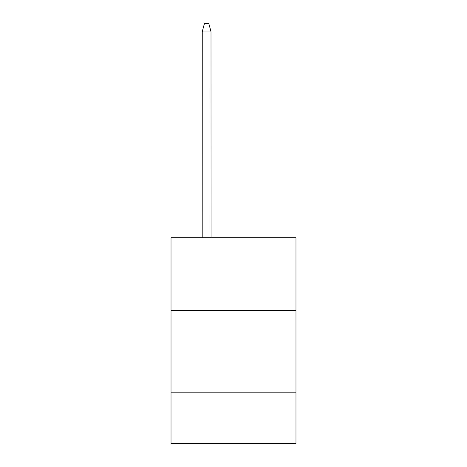 <?xml version="1.0" encoding="UTF-8"?>
<svg xmlns="http://www.w3.org/2000/svg" width="467" height="467" viewBox="0 0 467 467"><rect width="100%" height="100%" fill="white"/><g stroke="black" fill="none" stroke-linecap="round" stroke-linejoin="round"><path stroke-width="0.7" d="M171.027 310.415L295.973 310.415L295.973 237.791L171.027 237.791L171.027 443.65L295.973 443.65L295.973 392.187L171.027 392.187M295.973 392.187L295.973 310.415M211.002 31.733L211.055 237.791M202.193 237.791L202.246 31.733M202.211 31.849L204.482 23.35L208.767 23.35L211.037 31.849M211.055 31.925L202.193 31.925"/></g></svg>
